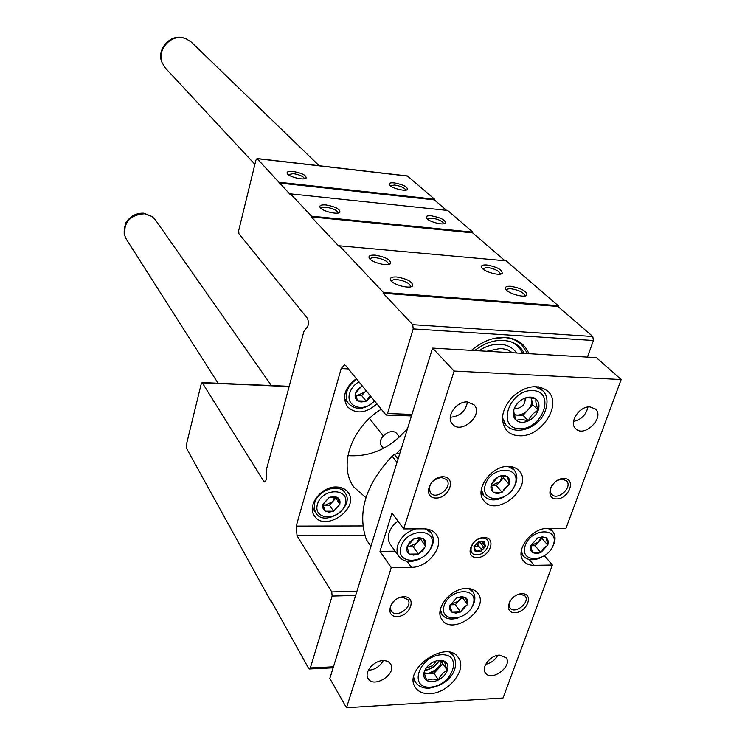 <?xml version="1.0" encoding="UTF-8"?>
<svg xmlns="http://www.w3.org/2000/svg" width="745" height="745" viewBox="0 0 745 745"><rect width="100%" height="100%" fill="white"/><g stroke="black" fill="none" stroke-linecap="round" stroke-linejoin="round"><path stroke-width="1.12" d="M277.429 430.387L303.848 331.534L305.962 328.592C308.626 326.254 309.11 322.827 307.434 318.329L238.931 233.753L238.689 230.587L255.917 160.11L257.062 158.527L290.271 194.575L290.457 193.849L311.494 216.171L311.298 216.916L339.236 246.586L339.441 245.813L383.358 292.403L383.126 293.223L412.721 324.662L413.214 328.899L387.521 413.54L386.031 415.049L345.782 365.665L344.6 364.836L341.191 368.561L296.231 526.11L297.041 535.767L331.758 591.903L332.14 596.056L310.33 667.92L309.296 668.982L308.607 668.33L270.891 600.358L270.705 601.01L186.464 448.192L186.278 445.063L201.262 383.731L202.128 382.558L264.205 481.987C266.114 481.447 266.84 478.905 266.384 474.36L266.542 469.117L277.047 430.377M311.494 216.171L472.842 232.151L447.652 210.453L290.457 193.849M431.467 215.845C440.975 217.67 445.631 220.11 445.435 223.174C443.322 225.595 428.468 221.665 426.41 218.127C425.423 216.274 427.108 215.51 431.467 215.845M326.068 204.959C335.716 206.756 340.307 209.215 339.85 212.316C337.569 214.933 322.343 211.245 320.154 207.548C319.084 205.462 321.048 204.605 326.068 204.959M472.842 232.151L472.619 232.859L311.298 216.916M472.619 232.859L504.952 260.741M383.358 292.403L558.201 305.673L506.162 260.852L339.441 245.813M396.778 276.982C407.906 279.04 413.149 282.057 412.488 286.061C409.722 289.116 393.509 284.944 390.818 280.483C389.43 277.904 391.414 276.74 396.778 276.982M510.819 286.276C521.751 288.371 527.078 291.37 526.78 295.262C524.229 298.075 508.341 293.558 505.818 289.311C504.561 287.058 506.228 286.043 510.819 286.276M375.331 255.144C386.003 257.118 391.05 259.958 390.454 263.674C387.828 266.598 371.913 262.575 369.38 258.357C368.086 255.935 370.079 254.865 375.331 255.144M486.82 264.969C497.315 266.98 502.428 269.802 502.167 273.434C499.746 276.134 484.175 271.804 481.792 267.772C480.618 265.648 482.294 264.708 486.82 264.969M558.201 305.673L557.931 306.437L383.126 293.223M557.931 306.437L592.787 336.498L593.42 340.493L587.47 357.116M528.885 353.698C525.691 345.829 519.805 340.707 511.238 338.332C497.809 335.474 484.548 339.487 471.445 350.355M336.517 486.979C341.666 487.128 345.531 488.953 348.111 492.454C360.375 508.351 324.531 533.02 314.306 515.67C306.67 505.408 321.495 486.159 336.517 486.979M376.849 404.023C365.655 413.587 355.784 414.434 347.254 406.584C341.834 396.722 344.851 387.419 356.324 378.683M365.916 497.641L353.922 487.072C338.081 466.566 351.119 427.732 381.133 409.312M271.245 601.001L270.705 601.01M229.954 526.575L229.441 526.575M369.436 418.392L383.172 435.834M407.375 175.941L434.586 199.194L279.571 182.302M293.176 171.462C302.172 173.147 306.474 175.364 306.093 178.102C304.025 180.504 289.293 177.021 287.319 173.669C286.387 171.797 288.343 171.061 293.176 171.462M394.356 182.898C403.222 184.611 407.58 186.818 407.431 189.528C405.513 191.772 391.162 188.085 389.3 184.862C388.424 183.186 390.11 182.534 394.356 182.898M434.586 199.194L434.382 199.874L279.394 183.019M434.382 199.874L446.506 210.332M407.683 428.124C390.985 447.996 371.057 457.169 347.924 455.623M345.857 400.186L344.535 399.748M341.955 487.9L341.936 488.394M312.816 508.388L312.351 508.22M493.488 338.537L504.486 337.569C511.415 338.062 517.142 340.418 521.658 344.628L513.305 338.947M482.62 268.694L487.156 267.418C494.41 268.619 498.778 270.714 500.268 273.694L500.146 274.16L500.268 273.694M370.265 259.325L370.265 259.288C370.451 257.975 372.239 257.444 375.61 257.677C382.93 258.841 387.251 260.918 388.592 263.907L388.415 264.494L388.592 263.907M321.076 208.507C321.365 207.408 323.106 207.008 326.291 207.278C332.996 208.386 336.926 210.192 338.081 212.707L338.081 212.707M427.276 219.039L431.746 218.08C438.395 219.226 442.362 221.051 443.647 223.565L443.601 223.817M390.194 185.766L394.599 185.011C400.847 186.101 404.554 187.759 405.718 189.994L405.718 189.994M288.268 174.6L293.372 173.641C299.667 174.702 303.345 176.351 304.398 178.576L304.37 178.753M506.628 290.224C506.805 289.088 508.323 288.613 511.182 288.799C518.697 290.038 523.251 292.254 524.834 295.458L524.657 296.016M391.693 281.452L391.693 281.349C391.87 279.98 393.667 279.394 397.076 279.608C404.665 280.8 409.173 282.998 410.588 286.22L410.346 286.927M486.746 351.249L500.91 348.353L507.261 349.675L512.532 352.748M478.802 350.783C485.908 346.09 493.097 343.911 500.342 344.255C507.513 344.805 512.923 347.719 516.583 352.981M521.658 344.628L527.646 353.633M474.714 350.55C484.008 343.333 493.618 339.944 503.564 340.353L509.068 341.229C516.108 343.175 521.174 347.245 524.257 353.428M510.846 341.759C516.266 344.153 520.159 348.017 522.515 353.335M529.211 559.467L534.118 565.325C529.611 565.343 526.138 563.937 523.688 561.097C514.199 551.244 531.306 527.693 547.584 528.438L565.967 528.373L621.181 379.54L596.363 357.628L432.575 348.092L329.821 678.453L346.49 707.75L503.052 697.981L552.371 565.027L544.465 555.779M621.181 379.54L454.115 371.047L403.66 528.913L392.019 513.035L379.978 551.337L391.274 567.653L346.49 707.75M432.575 348.092L454.115 371.047M519.237 435.76C541.196 437.529 562.847 404.218 547.845 391.246C537.778 383.833 526.156 385.538 512.979 396.349C501.655 409.024 499.578 420.413 506.749 430.545C509.906 433.823 514.069 435.564 519.237 435.76M430.005 693.632C448.546 693.278 467.599 669.355 458.408 657.742C446.86 638.661 402.226 669.457 415.412 687.486C418.42 691.872 423.281 693.912 430.005 693.632M590.031 406.919L595.395 409.014C605.191 417.377 584.397 438.135 575.717 428.701C568.519 422.564 579.396 405.923 590.031 406.919M382.911 660.638C386.469 660.545 389.03 661.653 390.585 663.972C397.439 673.657 373.757 689.004 368.114 678.509C363.867 672.409 373.524 660.713 382.911 660.638M467.422 401.965L474.025 404.796C484.045 414.686 461.164 435.033 452.392 424.054C445.398 417.107 456.322 400.959 467.422 401.965M499.55 655.116L506.051 657.705C513.054 666.179 491.346 682.252 485.433 672.958C480.823 667.371 490.461 655.144 499.55 655.116M563.946 478.486C576.593 478.616 569.012 499.131 556.496 498.908C543.803 498.973 551.263 478.225 563.946 478.486M403.781 596.764C417.209 596.354 410.616 616.199 397.327 616.515C383.871 617.102 390.315 597.034 403.781 596.764M442.996 476.735C456.76 476.875 449.654 498.275 436.03 498.042C422.238 498.107 429.195 476.455 442.996 476.735M521.956 593.672C534.333 593.29 527.283 612.371 515.028 612.66C502.614 613.2 509.552 593.914 521.956 593.672M508.621 466.435C513.026 466.575 516.509 468.009 519.06 470.756C534.305 486.103 497.176 518.092 484.064 500.938C473.69 490.257 491.337 465.262 508.621 466.435M466.389 588.476C471.427 588.429 475.208 590.003 477.731 593.197C490.564 608.488 452.792 636.593 442.036 619.728C433.767 609.624 450.408 588.14 466.389 588.476M391.274 567.653L411.417 567.318C428.44 567.783 445.408 545.042 436.011 534.109C433.283 530.663 429.26 528.903 423.961 528.838L403.66 528.913M534.118 565.325L552.371 565.027M484.026 537.508C497.064 537.359 489.977 557.549 477.079 557.595C464.005 557.912 470.961 537.508 484.026 537.508M379.978 551.337L395.157 551.179M518.194 594.408L520.401 594.082L525.048 595.944C530.682 602.249 514.758 614.858 509.925 607.929L508.928 604.754L509.999 600.898M441.459 477.396L446.646 479.659C453.286 487.007 436.142 500.789 430.377 492.734C427.919 484.883 431.606 479.771 441.459 477.396M398.696 597.937L402.375 597.183L407.915 599.613C413.475 606.877 396.061 618.965 391.376 611.086C389.803 608.293 390.408 605.182 393.174 601.764M557.381 480.357L562.261 479.11L566.526 480.814C573.11 487.09 557.502 501.301 551.71 494.307C549.791 491.914 549.885 488.897 551.98 485.274M497.818 655.321C495.062 660.098 491.011 663.097 485.666 664.307M467.469 401.974C465.569 411.333 459.842 416.436 450.278 417.274M383.293 660.629C379.95 666.533 374.959 669.755 368.309 670.314M587.935 407.031C586.194 414.779 581.398 419.575 573.557 421.428M424.771 670.472C431.038 669.373 435.89 666.067 439.317 660.582M540.609 388.601L540.283 387.139M502.838 422.974L504.309 423.346M370.917 546.336L366.372 539.659C357.032 512.43 365.627 484.604 392.159 456.191L394.291 454.338L398.044 459.125M399.888 453.174L394.291 454.338M396.591 453.677L401.359 448.443M482.546 541.513L478.504 541.643L484.269 541.606L483.766 544.362L485.451 546.467L482.071 547.882L480.888 551.375L479.184 550.723L475.124 551.44L474.705 547.538L473.922 546.579L478.504 541.643L473.922 546.579L475.124 551.44L480.888 551.375L485.451 546.467L484.269 541.606L482.546 541.513M483.943 547.268L480.162 542.546L478.299 543.142L477.852 545.033L481.624 549.763M475.738 546.374L477.247 546.551L477.852 545.033M482.583 538.16C493.414 538.039 487.547 554.811 476.819 554.839C465.97 555.09 471.753 538.16 482.583 538.16M218.089 383.247L126.231 239.089L124.424 234.777C123.977 221.805 130.673 214.802 144.493 213.759L152.064 216.525L155.36 219.84L271.376 385.538M254.883 164.31L165.381 68.056L162.075 62.636C157.046 50.604 169.637 35.248 182.525 37.762L185.943 38.656L191.288 42.055L319.177 165.725M525.262 545.396C531.632 527.451 560.035 527.404 553.256 545.135C546.97 562.726 518.799 563.201 525.262 545.396M546.271 537.843L542.397 536.838L537.75 537.909L530.84 545.536C529.909 548.553 530.412 550.862 532.358 552.473L536.279 553.637L540.889 552.567L547.771 544.995C548.711 541.988 548.227 539.669 546.318 538.039L546.271 537.843M538.346 537.741L546.057 537.853M546.318 538.039L547.771 544.995M547.631 545.377L543.738 548.143L541.075 552.371M540.674 552.567L532.619 552.66M532.358 552.473L530.84 545.536M548.05 528.429L552.622 531.306C555.956 535.599 555.835 540.954 552.25 547.37M539.389 558.275C532.461 560.78 527.125 560.054 523.381 556.105L521.249 551.198M541.643 537.154L541.894 538.365L547.808 545.182M541.894 538.365L535.031 545.703L540.889 552.567M535.031 545.703L530.803 545.74L538.458 542.034L541.112 537.164M485.479 484.269C491.877 465.215 521.872 465.821 515.028 484.632C508.714 503.294 478.988 503.182 485.479 484.269M507.531 476.679L507.298 476.679C504.961 475.18 502.121 475.133 498.768 476.549L494.168 479.882L491.374 484.548C490.443 487.752 491.02 490.238 493.097 492.007L493.376 492.212C495.723 493.684 498.554 493.712 501.879 492.296L509.235 484.352C510.176 481.168 509.627 478.672 507.578 476.884L507.531 476.679M498.768 476.549L507.298 476.679M507.578 476.884L509.235 484.352M509.096 484.762L505.091 487.714L502.298 492.091M501.879 492.296L493.376 492.212M493.097 492.007L491.374 484.548M491.514 484.138L498.349 476.744M508.015 466.435L514.097 469.853C518.464 475.776 517.645 482.713 511.638 490.657M504.914 496.449C496.161 501.227 489.139 501.059 483.868 495.928L481.317 489.474M502.959 475.934L503.406 477.899L509.282 484.557M503.406 477.899L496.291 485.591L502.111 492.296M496.291 485.591L491.337 485.526L499.848 481.745L502.642 475.915M401.006 546.541C406.919 527.814 437.855 527.767 431.485 546.262C425.646 564.598 394.999 565.12 401.006 546.541M423.467 538.663L419.184 537.611L414.192 538.728L409.806 542.071L407.096 546.681C406.258 549.829 406.938 552.241 409.145 553.926L413.484 555.137L418.448 554.01L422.797 550.685L425.507 546.113C426.363 542.984 425.702 540.563 423.523 538.859L423.467 538.663M414.434 538.719L423.225 538.663M423.523 538.859L425.507 546.113M425.376 546.513L418.634 553.814M418.206 554.01L409.443 554.112M409.145 553.926L407.096 546.681M407.217 546.281L414.006 538.924M420.329 558.638C411.091 562.987 403.995 562.326 399.031 556.645L390.315 544.344C388.154 541.149 387.735 537.331 389.067 532.88C390.585 528.307 393.537 524.378 397.914 521.072M399.031 556.645C396.862 553.451 396.452 549.605 397.811 545.116C400.931 536.996 406.938 531.576 415.822 528.866M425.33 528.885L431.169 532.824C435.089 539.268 433.618 546.281 426.764 553.861M419.957 538.039L425.563 546.308M420.273 539.194L413.214 546.839L418.448 554.01M413.214 546.839L407.096 546.895M419.342 537.983L416.744 543.021L408.623 546.886L407.096 546.746M444.234 605.303C450.157 587.665 479.435 587.023 473.094 604.456C467.245 621.749 438.218 622.811 444.234 605.303M465.625 597.499L461.593 596.596L456.843 597.732L449.989 605.322C449.142 608.283 449.747 610.528 451.805 612.064L455.893 613.116L460.615 611.962L467.432 604.437C468.298 601.485 467.711 599.241 465.681 597.686L465.625 597.499M458.073 597.313L465.401 597.509M465.681 597.686L467.432 604.437M467.301 604.81L463.492 607.52L460.792 611.775M460.382 611.971L452.085 612.241M451.805 612.064L449.989 605.322M468.586 588.55L472.935 591.772C475.971 596.372 475.44 601.792 471.352 608.032M458.017 617.95C450.874 620.054 445.575 618.965 442.102 614.69L440.332 609.54M461.984 596.894L467.478 604.623M462.105 597.378L455.297 604.679L460.615 611.962M455.297 604.679L450.166 604.828M461.118 596.847L458.697 601.029L450.185 604.791M447.373 670.444C445.817 674.458 442.847 677.624 438.442 679.943C440.37 675.277 443.34 672.111 447.373 670.444C445.51 665.974 444.672 662.994 444.858 661.476C447.792 663.441 448.63 666.43 447.373 670.444L442.893 663.842L434.028 673.294L424.557 673.797M426.941 680.576C429.772 678.825 433.599 678.62 438.442 679.943C433.972 682.029 430.135 682.243 426.941 680.576C423.961 678.648 423.086 675.668 424.315 671.636C424.175 673.07 425.05 676.05 426.941 680.576M424.315 671.636C425.851 667.576 428.85 664.382 433.301 662.044C437.827 659.949 441.673 659.763 444.858 661.476L437.557 660.647M438.954 660.573C435.648 665.853 430.973 669.038 424.939 670.128M441.86 660.834L438.46 668.572L435.881 670.798L429.818 673.415L424.389 672.949M442.055 660.862L442.893 663.842M434.028 673.294L438.442 679.943M435.853 661.011C434.391 664.642 431.644 666.747 427.611 667.334L426.727 667.315M538.216 410.225C536.409 414.946 533.141 418.494 528.419 420.851C530.403 416.073 533.671 412.534 538.216 410.225C536.223 405.299 535.478 401.574 535.981 399.059C538.97 401.76 539.725 405.485 538.216 410.225L532.768 404.749L523.037 415.31L514.441 414.993M516.294 420.431C519.116 419.295 523.148 419.435 528.419 420.851C523.623 422.927 519.591 422.788 516.294 420.431C513.258 417.787 512.467 414.071 513.938 409.294C513.491 411.715 514.283 415.431 516.294 420.431M523.819 398.547C528.671 396.47 532.722 396.638 535.981 399.059C530.701 397.634 526.65 397.467 523.819 398.547C519.312 400.838 516.015 404.414 513.938 409.294C515.736 404.516 519.023 400.931 523.819 398.547M531.427 398.091L531.651 399.199C532.237 402.896 530.989 406.509 527.898 410.029C524.629 413.41 521.006 415.095 517.021 415.086L514.329 414.583M531.334 398.072L532.768 404.749M523.037 415.31L528.419 420.851M525.095 398.175C525.476 404.041 522.496 407.543 516.127 408.688L514.376 408.335M383.47 448.378L381.738 446.143C375.517 438.945 391.544 426.261 397.113 433.972L399.553 436.998M374.344 400.94C364.51 413.047 345.028 406.975 349.722 393.015C351.212 388.313 354.266 384.597 358.904 381.868M371.094 396.917L366.149 401.155L364.668 401.602L360.934 401.974L357.46 400.624C355.365 398.873 354.685 396.489 355.393 393.453L357.833 389.076L362.219 385.966M370.163 395.772L366.317 400.968M365.925 401.145L357.74 400.829M357.46 400.624L355.393 393.453M355.514 393.062L361.688 386.199M374.558 401.201C364.845 409.769 356.203 410.616 348.641 403.762C346.174 400.438 345.568 396.461 346.825 391.814C348.455 386.618 351.798 382.464 356.855 379.345M366.074 390.725L361.697 395.595L366.149 401.155M361.697 395.595L355.682 395.344M365.981 390.603L364.91 392.019L357.404 395.418L355.635 395.111M317.445 504.263C322.222 487.463 350.429 487.789 345.233 504.393C340.502 520.895 312.546 520.941 317.445 504.263M337.662 497.446L333.732 496.44L329.206 497.381L322.995 504.467C322.334 507.298 323.032 509.487 325.099 511.023L329.094 512.178L333.583 511.228L339.767 504.188C340.446 501.376 339.767 499.187 337.718 497.623L337.662 497.446M329.43 497.381L337.448 497.436M337.718 497.623L339.767 504.188M339.664 504.551L333.751 511.051M333.369 511.228L325.369 511.21M325.099 511.023L322.995 504.467M323.097 504.114L329.048 497.558M314.669 503.024C317.798 489.959 339.059 482.928 345.065 492.864C355.644 506.628 324.662 527.935 315.796 512.96L314.167 508.341L314.669 503.024M335.269 496.98L339.822 504.374M335.688 498.321L329.486 505.138L333.583 511.228M329.486 505.138L323.097 505.11M334.831 496.915L332.587 501.73L325.304 505.119L323.032 504.738M592.787 336.498L412.721 324.662M593.42 340.493L413.214 328.899M411.948 414.406L387.521 413.54M348.418 368.924L341.191 368.561M362.862 525.951L296.231 526.11M364.845 535.404L297.041 535.767M356.929 591.297L331.758 591.903M355.635 595.46L332.14 596.056M333.453 666.803L310.33 667.92M289.311 386.581L202.454 382.837M265.546 481.205L263.274 481.177M407.776 176.109L257.304 158.676M407.142 561.33L411.417 567.318M366.372 539.659L370.926 546.29M392.159 456.191L397.01 462.422M483.142 541.401L484.11 542.602M474.938 549.093L476.372 550.918M124.452 234.908L124.182 233.902C123.745 221.153 130.319 214.271 143.906 213.247L152.176 216.599M162.224 63.027L161.758 61.9C156.823 50.073 169.19 34.978 181.855 37.455L186.334 38.815M430.331 687.132C408.046 688.697 419.146 655.702 441.506 654.762C463.688 653.691 452.206 686.108 430.331 687.132M449.738 652.359L453.463 655.702C460.131 668.339 450.166 684.711 429.129 688.184C422.983 688.417 418.401 686.368 415.365 682.048L413.68 677.279M432.277 686.927L428.282 687.495M441.049 664.726L435.229 670.053L428.217 673.601M519.563 428.757C496.077 428.375 509.207 389.356 532.768 390.538C556.124 391.553 542.583 429.763 519.563 428.757M534.78 386.534L542.462 390.417C551.775 398.649 544.791 416.325 538.84 421C532.545 427.174 525.532 430.256 517.803 430.265C513.035 430.042 509.124 428.366 506.079 425.227L502.4 417.545M411.473 415.943L386.329 415.058M333.136 667.818L309.585 668.963M289.386 386.32L202.128 382.558M407.487 175.96L257.062 158.527M500.826 274.039L502.167 273.434M389.039 264.354L390.454 263.674M338.807 212.856L339.85 212.316M444.439 223.658L445.435 223.174M406.621 189.938L407.431 189.528M305.264 178.539L306.093 178.102M525.272 295.914L526.78 295.262M524.834 295.458L524.638 296.026M410.886 286.816L412.488 286.061M410.588 286.22L410.402 286.844M481.643 541.717L483.766 544.362M473.932 546.551L474.705 547.538M152.064 216.525L143.804 213.191C139.455 212.977 135.367 214.085 131.548 216.525C127.516 220.11 125.477 222.485 125.43 223.668L124.424 234.777M185.943 38.656L181.817 37.436C169.087 34.968 156.804 49.962 161.758 61.9L162.075 62.636M552.622 531.306L550.071 528.429M523.381 556.105L521.1 553.367M514.097 469.853L511.228 466.677M483.868 495.928L481.102 492.659M431.169 532.824L428.561 529.378M472.935 591.772L470.765 588.895M442.102 614.69L440.016 611.747M453.463 655.702L451.461 652.816M415.365 682.048L413.456 679.077M542.462 390.417L538.784 386.823M506.079 425.227L502.568 421.493M348.641 403.762L344.441 398.351M345.065 492.864L341.489 487.742M315.796 512.96L312.379 507.718"/></g></svg>
